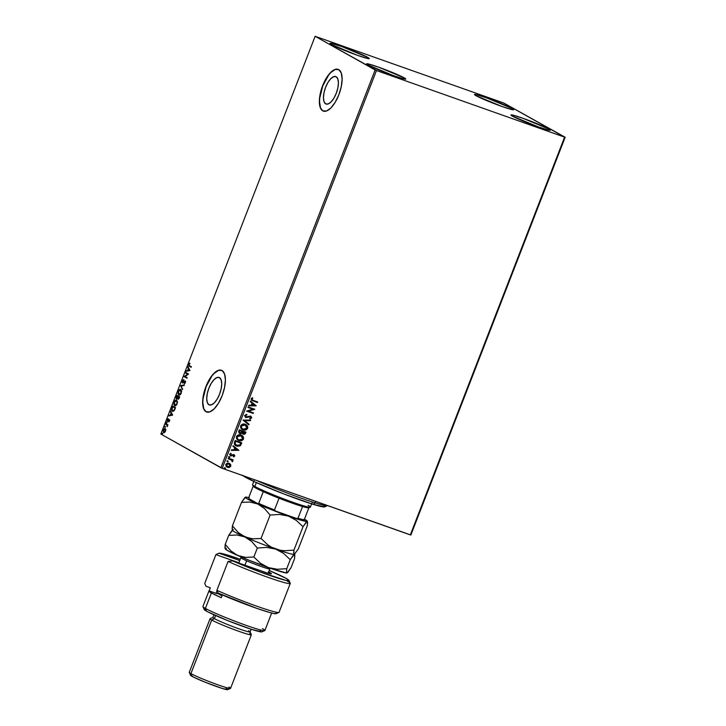 <?xml version="1.0" encoding="UTF-8"?>
<svg xmlns="http://www.w3.org/2000/svg" width="726" height="726" viewBox="0 0 726 726"><rect width="100%" height="100%" fill="white"/><g stroke="black" fill="none" stroke-linecap="round" stroke-linejoin="round"><path stroke-width="1.09" d="M325.675 103.863A14.574 6.044 109.5 0 1 325.411 87.792A14.574 6.044 109.5 0 1 335.793 76.566A14.574 6.044 109.5 0 1 336.192 76.747L337.835 78.925L338.425 82.837L337.871 87.882L336.265 93.3L333.851 98.264L330.983 102.012L328.116 103.981L325.675 103.863L324.032 101.685L323.442 97.774L323.987 92.728L325.593 87.311L328.016 82.347L330.884 78.599L333.751 76.629L336.192 76.747A14.574 6.044 109.5 0 1 336.456 92.81A14.574 6.044 109.5 0 1 326.065 104.045A14.574 6.044 109.5 0 1 325.675 103.863L326.491 104.154L325.675 103.863M208.961 404.763A14.574 6.044 109.5 0 1 208.698 388.691A14.574 6.044 109.5 0 1 219.089 377.456A14.574 6.044 109.5 0 1 219.479 377.638L221.121 379.816L221.711 383.727L221.167 388.782L219.561 394.191L217.138 399.155L214.279 402.903L211.402 404.872L208.961 404.763L207.318 402.585L206.728 398.674L207.282 393.619L208.888 388.201L211.302 383.246L214.17 379.489L217.038 377.529L219.479 377.638A14.574 6.044 109.5 0 1 219.742 393.71A14.574 6.044 109.5 0 1 209.36 404.945A14.574 6.044 109.5 0 1 208.961 404.763L209.778 405.054L208.961 404.763M221.521 370.287A22.152 9.184 -70.5 0 0 205.794 387.502A22.152 9.184 -70.5 0 0 206.229 411.805L206.039 411.742A22.152 9.184 109.5 0 1 205.639 387.321A22.152 9.184 109.5 0 1 221.43 370.251A22.152 9.184 109.5 0 1 222.029 370.523L218.317 370.351L213.952 373.345L209.596 379.045L205.921 386.586L203.48 394.817L202.645 402.485L203.543 408.429L206.039 411.742L209.75 411.914L214.116 408.929L218.462 403.22L222.138 395.688L224.579 387.448L225.423 379.78L224.525 373.836L222.029 370.523A22.152 9.184 109.5 0 1 222.419 394.944A22.152 9.184 109.5 0 1 206.638 412.014A22.152 9.184 109.5 0 1 206.039 411.742L206.229 411.805A22.152 9.184 -70.5 0 0 206.738 412.05M338.234 69.387A22.152 9.184 -70.5 0 0 322.498 86.603A22.152 9.184 -70.5 0 0 322.943 110.915L322.752 110.842A22.152 9.184 109.5 0 1 322.353 86.421A22.152 9.184 109.5 0 1 338.135 69.351A22.152 9.184 109.5 0 1 338.733 69.623L335.022 69.451L330.657 72.446L326.31 78.145L322.634 85.686L320.193 93.917L319.358 101.595L320.257 107.539L322.752 110.842L326.464 111.014L330.82 108.029L335.176 102.33L338.851 94.788L341.293 86.557L342.127 78.88L341.229 72.936L338.733 69.623A22.152 9.184 109.5 0 1 339.133 94.044A22.152 9.184 109.5 0 1 323.351 111.114A22.152 9.184 109.5 0 1 322.752 110.842L322.943 110.915A22.152 9.184 -70.5 0 0 323.451 111.151M404.228 77.845L403.819 78.907L404.228 77.845L405.807 79.016L404.391 79.034L393.882 75.776L368.127 65.059A21.045 1.37 -158.8 0 1 366.557 63.843A21.045 1.37 -158.8 0 1 382.493 68.589A21.045 1.37 -158.8 0 1 404.228 77.845A21.045 1.37 -158.8 0 1 405.798 79.061A21.045 1.37 -158.8 0 1 389.871 74.315A21.045 1.37 -158.8 0 1 368.127 65.059L366.557 63.897L367.964 63.879L378.473 67.128L404.228 77.845M512.157 108.501L511.739 109.553L512.157 108.501L513.727 109.662L512.311 109.68L501.802 106.432L476.047 95.714A21.045 1.37 -158.8 0 1 474.486 94.498A21.045 1.37 -158.8 0 1 490.413 99.235A21.045 1.37 -158.8 0 1 512.157 108.501A21.045 1.37 -158.8 0 1 513.727 109.717A21.045 1.37 -158.8 0 1 497.791 104.971A21.045 1.37 -158.8 0 1 476.047 95.714L474.477 94.543L475.893 94.525L486.402 97.783L512.157 108.501M548.647 128.974L548.23 130.036L548.647 128.974L550.217 130.145L548.802 130.163L538.293 126.905L512.538 116.196A21.045 1.37 -158.8 0 1 510.968 114.971A21.045 1.37 -158.8 0 1 526.904 119.717A21.045 1.37 -158.8 0 1 548.647 128.974A21.045 1.37 -158.8 0 1 550.217 130.199A21.045 1.37 -158.8 0 1 534.282 125.453A21.045 1.37 -158.8 0 1 512.538 116.196L510.968 115.026L512.384 115.007L522.892 118.265L548.647 128.974M367.737 57.363L367.329 58.425L367.737 57.363L369.316 58.534L367.9 58.552L357.392 55.294L331.637 44.585A21.045 1.37 -158.8 0 1 330.067 43.36A21.045 1.37 -158.8 0 1 346.003 48.107A21.045 1.37 -158.8 0 1 367.737 57.363A21.045 1.37 -158.8 0 1 369.307 58.579A21.045 1.37 -158.8 0 1 353.38 53.842A21.045 1.37 -158.8 0 1 331.637 44.585L330.067 43.415L331.473 43.397L341.982 46.645L367.737 57.363M503.79 103.019L315.129 36.3L375.133 69.977L220.849 467.744L160.845 434.057L315.129 36.3L376.485 70.54L564.61 137.15L410.326 534.908L222.21 468.306L376.485 70.54L564.61 137.15L503.79 103.019L315.129 36.3L160.845 434.057L222.21 468.306L410.871 535.017L565.155 137.259L503.79 103.019M228.908 463.179L230.587 464.413L229.298 463.351L227.229 463.179L225.777 464.413L226.04 466.255L228.445 467.526L230.714 466.419L230.705 464.613L230.65 466.11L230.587 464.413L229.071 463.27L225.777 464.413L227.492 467.335L229.434 467.408L230.814 466.201L229.434 467.408L226.884 467.045M228.309 458.16L228.091 458.714L231.358 459.966L232.601 461.536L232.238 460.175L232.946 460.429L233.164 459.876L228.309 458.16L228.091 458.714L231.358 459.966L232.329 461.79L232.238 460.175L232.946 460.429L233.164 459.876L228.309 458.16M230.886 455.284L230.206 454.24L231.177 453.75L230.85 453.269L229.752 454.186L230.541 455.756L233.527 455.03L234.135 455.883L233.345 456.418L233.636 456.89L234.807 455.81L233.99 454.594L230.886 455.284L230.333 454.639L231.177 453.75L230.85 453.269L229.679 454.458L231.104 455.946L233.799 455.166L233.636 456.89L234.743 456.064L233.473 456.799L234.743 456.064L233.881 454.558L230.65 455.166M234.507 442.17L234.67 444.675L237.629 446.327L240.279 445.755L241.803 442.851L235.16 440.491L234.507 442.17C233.999 444.176 234.725 445.483 236.676 446.082L240.478 445.573L241.803 442.851L235.16 440.491L234.507 442.17M239.317 429.765L238.627 431.979L239.344 433.24L240.869 433.703L242.13 433.041L243.954 434.348L245.225 433.803L245.969 432.124L239.317 429.765L238.754 431.208L239.988 433.576L242.13 433.041L243.283 434.221L245.57 433.141L245.969 432.124L239.317 429.765M243.083 420.055L248.8 424.819L249.036 424.211L244.671 420.672L250.397 420.699L250.633 420.1L243.047 420.145L248.8 424.819L249.036 424.211L244.671 420.672L250.397 420.699L250.633 420.1L243.083 420.055M247.965 407.477L252.911 409.228L246.568 411.088L253.211 413.439L253.428 412.885L248.474 411.125L254.826 409.282L248.174 406.923L247.965 407.477L252.911 409.228L246.568 411.088L253.211 413.439L253.428 412.885L248.474 411.125L254.826 409.282L248.174 406.923L247.965 407.477L252.911 409.228L247.974 407.449M253.238 400.407L251.777 399.318L252.839 398.166L252.43 397.703L251.178 398.692L251.368 400.108L257.449 402.531L257.657 401.977L252.285 400.008L251.822 399.028L252.839 398.166L252.43 397.703L251.142 398.792L251.795 400.443L257.449 402.531L257.657 401.977L253.238 400.407M256.187 405.761L250.434 401.097L250.207 401.705L252.049 403.202L251.26 405.226L248.846 405.208L248.61 405.816L256.151 405.861L250.434 401.097L250.207 401.705L252.049 403.202L251.26 405.226L248.846 405.208L248.61 405.816L256.187 405.761M246.123 417.033L245.225 415.535L246.931 414.882L246.64 414.328L246.931 414.882L246.767 414.31L244.635 415.599L245.742 417.523L250.307 416.624L251.033 417.514L249.762 418.348L250.243 418.884L251.713 417.759L250.878 416.207L246.295 417.078L245.324 415.853L246.931 414.882L246.767 414.31L244.689 415.417L245.896 417.577L250.615 416.742L250.987 417.686L249.762 418.348L249.998 418.929L251.668 417.931L250.615 416.098L245.833 416.887M245.197 424.274L242.665 424.138L240.796 425.518L240.723 427.805L242.493 429.583L245.633 429.983L247.512 428.585L247.421 425.999L245.197 424.274C243.31 423.576 241.794 424.093 240.651 425.826C240.351 427.859 241.159 429.193 243.074 429.837C244.98 430.554 246.504 430.028 247.657 428.258C247.929 426.235 247.112 424.91 245.197 424.274L245.815 424.538M241.032 435.001L238.5 434.865L236.631 436.244L236.558 438.531L238.328 440.31L241.477 440.709L243.355 439.312L243.255 436.725L241.032 435.001C239.153 434.302 237.638 434.829 236.485 436.562C236.195 438.586 237.003 439.929 238.918 440.564C240.823 441.281 242.348 440.755 243.5 438.994C243.773 436.961 242.947 435.636 241.032 435.001L241.649 435.264M238.899 450.338L233.146 445.673L232.91 446.272L234.761 447.77L233.972 449.802L231.549 449.784L231.322 450.392L238.899 450.338L233.146 445.673L232.91 446.272L234.761 447.77L233.972 449.802L231.549 449.784L231.322 450.392L238.899 450.338M229.452 456.563L228.772 457.244L229.697 457.407L229.452 456.563L228.726 456.835L229.098 457.489L229.833 457.226L229.452 456.563L229.833 457.226M227.81 460.819L227.129 461.5L228.055 461.663L227.81 460.819L227.075 461.083L227.447 461.745L228.182 461.482L227.81 460.819L228.182 461.482M225.114 467.753L224.434 468.433L225.359 468.597L225.114 467.753L224.379 468.025L224.761 468.678L225.487 468.415L225.114 467.753L225.487 468.415M165.238 428.531L163.377 429.964L163.659 432.596L164.602 432.469L165.528 431.171L165.764 429.483L165.138 428.485L164.13 428.785L163.223 430.445L163.341 432.279L164.475 432.56L165.61 430.945L165.12 428.476M165.855 423.694L165.637 424.247L167.125 425.3L167.143 426.779L167.933 424.864L165.855 423.694L165.637 424.247L167.016 425.127L167.143 426.779L167.933 424.864L165.855 423.694M169.457 421.035L169.24 419.637L167.597 420.572L168.069 418.748L167.189 420.463L167.679 421.289L169.122 420.236L168.75 421.942L169.457 421.035L168.695 421.516L169.457 421.035L169.321 419.673L167.697 420.681L167.352 419.728L167.497 421.234L169.122 420.236L169.457 421.026M172.371 411.252L174.349 410.381L175.547 407.622L172.706 406.034L171.599 409.6L171.926 410.834L172.979 411.397L174.267 410.508L175.547 407.622L172.706 406.034L172.053 407.713C171.409 409.691 171.517 410.871 172.371 411.252L172.561 411.333M176.454 398.901L177.616 398.166L178.124 399.246L179.703 396.895L176.872 395.307L176.064 397.685L176.454 398.901L177.616 398.166L178.451 399.182L179.703 396.895L176.872 395.307L176.536 398.937M180.638 385.597L182.535 389.59L181.3 386.023L184.132 385.479L184.368 384.88L180.602 385.688L182.535 389.59L181.3 386.023L184.132 385.479L184.368 384.88L180.638 385.597M185.511 373.019L187.626 374.208L184.114 376.622L186.954 378.219L187.163 377.665L185.048 376.476L188.569 374.053L185.729 372.465L185.511 373.019L186.083 372.665L185.511 373.019L187.626 374.208L184.159 376.495L186.954 378.219L187.163 377.665L185.048 376.476L188.569 374.053L185.729 372.465L185.511 373.019M189.513 365.686L188.987 364.906L189.64 363.172L188.696 365.732L191.183 367.302L191.401 366.748L189.513 365.686L189.078 364.506L189.64 363.172L188.787 364.352L189.268 366.231L191.183 367.302L191.401 366.748L189.513 365.686M189.931 370.541L187.989 366.639L188.379 368.49L187.589 370.523L186.155 371.349L189.931 370.541L187.989 366.639L188.379 368.49L187.589 370.523L186.155 371.349L189.931 370.541M183.587 379.707L182.535 380.551L182.153 382.266L182.807 382.983L185.003 381.64L184.286 383.818L185.466 381.586L184.749 381.005L182.653 382.321L183.587 379.707L182.335 380.978L183.587 379.707M179.268 390.416L180.874 389.445C180.057 388.954 179.204 389.608 178.297 391.387L178.714 394.989C179.522 395.488 180.384 394.835 181.3 393.02L180.856 389.435L179.966 389.381L178.433 391.069L177.997 393.782L179.286 395.125L180.819 393.982L181.636 391.132L180.683 389.363M176.699 400.162C175.901 399.681 175.048 400.335 174.14 402.113L174.558 405.716C175.365 406.215 176.218 405.562 177.135 403.747L176.699 400.162L176.128 400.035L174.421 401.496L173.813 404.355L174.83 405.825L176.654 404.709L177.48 401.859L176.527 400.09M172.643 415.118L170.701 411.215L171.082 413.067L170.301 415.09L168.868 415.925L172.643 415.118L170.701 411.215L171.082 413.067L170.301 415.09L168.868 415.925L172.643 415.118M166.735 422.051L166.581 422.949L166.808 422.124L166.381 422.977L166.318 422.378M165.083 426.307L164.929 427.206L165.156 426.38L164.729 427.233L164.675 426.634M162.397 433.24L162.243 434.139L162.47 433.313L162.034 434.166L161.98 433.567M335.212 69.524L330.847 72.509L328.633 75.068L322.825 85.75L319.749 97.974L319.549 101.658L320.447 107.602M321.509 109.626L322.943 110.915M218.508 370.414L214.143 373.409L211.919 375.968L206.111 386.649L203.035 398.864L202.835 402.558L203.734 408.502M204.805 410.526L206.229 411.805M189.032 364.897L189.15 365.986L191.21 367.238L189.268 366.231L189.168 364.488L190.021 363.309M189.795 363.517L189.35 364.098M186.627 371.267L186.391 370.75L188.043 370.469L186.627 371.267M188.642 368.917L187.753 367.238L188.234 367.129L188.642 368.917M189.604 370.333L188.569 368.89L189.604 370.333L187.97 370.441L189.604 370.333L187.97 370.441L188.569 368.89L189.604 370.333M186.972 378.155L184.114 376.622L188.007 374.335L185.892 373.155L188.007 374.335L184.495 376.758L186.972 378.155M182.716 381.114L183.968 379.843M182.816 382.411L183.46 382.493L182.734 382.384L182.335 380.978L182.598 382.965M183.079 382.357L183.887 381.695L182.734 382.384M185.23 382.974L184.658 383.419L185.393 382.656L184.939 381.595L185.33 382.629L184.286 383.818L185.302 382.693L185.139 381.032L183.887 381.695L185.52 381.168M185.139 381.032L184.604 381.077M182.516 382.938L184.44 381.722L185.493 382.039M184.44 381.722L184.939 381.595M182.789 382.992L182.516 382.021M183.651 379.97L182.997 380.569M182.535 381.803L182.825 383.029M185.275 381.114L183.46 382.493M182.68 389.236L180.602 385.688L182.68 389.236M178.351 392.83L179.095 395.125L178.324 393.329M180.965 389.463L178.959 390.906M180.874 393.928L179.213 394.508M180.574 390.025L181.645 391.405M181.001 392.884L178.932 394.436L178.596 391.532L180.638 389.989L181.309 392.993L179.386 394.545L178.442 393.81L178.596 391.532L179.93 389.944L180.638 389.989L181.001 392.884M179.313 394.572L180.747 394.082M181.645 391.332L180.638 389.989M178.342 399.318L177.997 398.302M176.727 398.964L176.436 397.939M177.008 396.051L177.226 395.507L177.008 396.051M176.445 397.821L176.763 398.991M177.997 398.402L178.26 399.264M177.997 397.685L177.679 398.22M176.772 398.383L177.897 397.893L176.672 398.347L176.944 396.024L178.378 396.75L177.516 397.757L178.269 397.031M178.669 396.913L179.513 397.385L178.169 398.628L178.287 396.777L179.513 397.403L178.669 396.913M178.233 398.656L178.287 396.777L179.195 397.285L178.233 398.656M178.551 398.765L179.358 398.002M177.897 397.893L177.108 398.51L176.491 398.138L176.944 396.024L178.378 396.75L176.944 396.024L177.997 396.614L176.672 398.347M174.186 403.556L174.939 405.852L174.167 404.055M175.102 401.151L176.717 400.171M176.808 400.189L174.803 401.632M176.409 400.752L177.489 402.131M176.717 404.654L175.61 405.407M176.717 400.788L177.144 403.72L174.775 405.162L174.431 402.258L176.581 400.752M175.157 405.299L174.276 404.545L174.267 402.794L175.22 401.033L176.373 400.67L177.071 401.678L176.89 403.475L175.928 404.954L174.775 405.162M175.275 405.362L176.59 404.809M177.48 402.059L176.482 400.716M172.852 406.778L173.06 406.233L172.852 406.778M171.998 409.446L172.752 411.379L171.989 409.537M174.358 410.381L173.496 410.943M173.305 410.943L172.579 410.689L172.044 408.874L172.779 406.751L175.347 408.13L174.539 410.054L172.579 410.689L171.989 409.337L172.779 406.751L175.356 408.112L172.779 406.751L175.039 408.021L173.986 410.244L172.579 410.689M172.96 410.825L174.576 410.072M169.339 415.835L169.104 415.326L170.755 415.045L169.339 415.835M171.354 413.493L170.465 411.814L170.937 411.696L171.354 413.493M172.316 414.909L171.282 413.466L172.316 414.909L170.683 415.018L172.316 414.909L170.683 415.018L171.282 413.466L172.316 414.909M169.566 421.062L169.122 420.236L168.831 420.835M167.878 421.37L167.733 419.864L168.45 418.884M168.069 418.748L167.352 419.728L168.069 418.748M168.005 419.946L168.323 420.79L167.697 420.681M167.77 420.699L169.702 419.81M167.951 420.653L168.768 420.318L168.133 420.835M169.521 419.755L168.768 420.318M167.588 420.408L167.779 421.298M169.085 420.218L169.63 420.608M166.762 423.113L167.116 422.187M166.916 422.214L166.644 422.904M167.425 425.309L165.637 424.247L166.209 423.893L166.018 424.383L167.452 425.345M165.111 427.36L165.464 426.443M165.265 426.471L164.993 427.16M163.659 432.596L164.602 432.469M163.976 432.696L163.486 431.453M163.513 431.044L164.04 432.732M165.328 429.184L165.8 429.865M165.301 429.175L165.546 431.126L163.867 432.043L163.631 430.11L165.219 429.148M164.348 432.224L163.541 431.625L163.522 430.464L164.947 429.048L165.274 431.026L163.867 432.043M165.791 429.837L165.02 429.084M162.415 434.302L162.778 433.377M162.579 433.404L162.306 434.094M187.97 370.441L188.569 368.89L189.223 370.206L187.97 370.441M179.44 394.626L178.932 394.436M170.683 415.018L171.282 413.466L171.935 414.773L170.683 415.018M251.795 400.443L257.285 402.44L257.485 401.914L257.449 402.531L251.713 400.398M252.312 400.017L251.613 399.227L252.376 397.73L252.839 398.166L251.659 398.937L252.203 399.962M250.425 401.133L256.033 405.671L250.425 401.133M252.476 403.583L252.031 405.226L252.476 403.583M254.572 405.244L252.031 405.226L252.639 403.674L254.572 405.244L252.031 405.226L252.639 403.674L254.572 405.244M254.654 409.219L248.31 411.034L254.654 409.219M253.256 412.822L253.211 413.439L246.577 411.052L253.047 413.348L253.256 412.822M245.733 416.833L245.225 415.535L245.96 416.942M250.452 416.007L251.668 417.931L249.835 418.838L251.505 417.84L250.715 416.116M250.425 416.66L245.461 417.377M245.424 417.359L250.406 416.633M250.434 420.1L250.397 420.699L244.508 420.581L249.036 424.211L248.655 424.692L248.873 424.12L244.508 420.581L250.234 420.608L250.434 420.1M242.33 429.493L244.825 430.01L247.167 428.794L247.512 426.461L245.896 424.583L247.493 428.168C246.35 429.937 244.816 430.464 242.911 429.747L242.221 429.438M242.139 429.393L243.074 429.837M246.84 425.354L246.159 424.755M244.172 430.01L244.825 430.01M242.656 428.993L241.223 427.56L241.44 425.472L243.827 424.529L245.733 425.2M245.524 425.064L246.922 426.525L246.913 428.177L245.334 429.402L243.292 429.284C241.74 428.776 241.096 427.696 241.341 426.053L244.98 424.828L246.967 428.05L243.292 429.284L242.584 428.948M243.292 429.284L241.504 427.886L241.459 425.799L242.956 424.71L245.452 425.028L241.177 425.962C240.932 427.605 241.586 428.685 243.128 429.193M244.98 424.828L245.442 425.019M242.729 433.948L244.644 434.075L245.796 432.061L245.57 433.141L242.865 434.021M239.489 433.34L242.13 433.041L239.516 433.358M239.761 432.805L239.19 431.952L239.625 430.473L242.094 431.344L241.731 432.569L239.889 432.868M243.482 433.658L242.729 433.014L242.938 431.68L245.07 432.433L242.774 431.589L245.07 432.433L243.882 433.749L242.774 431.589L245.07 432.433L243.482 433.658L242.575 432.133M242.665 431.87L243.319 433.567M240.197 433.023L239.353 432.043L239.789 430.563L242.257 431.435L239.625 430.473L239.535 431.199L239.789 430.563L242.257 431.435L240.605 433.104L239.38 431.108L240.043 432.932M238.173 440.219L240.66 440.736L243.001 439.52L243.346 437.188L241.731 435.31L243.337 438.903C242.185 440.664 240.66 441.19 238.754 440.473L238.064 440.165M237.983 440.119L238.918 440.564M240.007 440.746L240.66 440.736M241.368 435.8L242.756 437.252L242.684 439.03L241.177 440.128L239.135 440.01C237.584 439.502 236.93 438.422 237.175 436.78L240.823 435.555L242.802 438.776L239.135 440.01L237.184 438.522L237.13 436.435L238.636 435.355L241.567 435.927M239.135 440.01L237.348 438.613L237.293 436.526L238.8 435.446L241.295 435.754L237.021 436.689C236.767 438.332 237.42 439.411 238.972 439.92M240.823 435.555L241.286 435.745M235.669 445.61L239.444 446.063L241.631 442.787L240.478 445.573L235.787 445.673M235.868 445.719L236.676 446.082M236.05 445.129L234.843 443.541L235.46 441.199L240.751 443.069L235.46 441.199L240.914 443.159L239.961 445.056L236.168 445.192M236.894 445.528L234.825 443.341L236.73 445.437L235.17 444.185L235.396 441.889L234.825 443.341L235.46 441.199L235.396 441.889L235.623 441.29L240.914 443.159L239.271 445.555L236.721 445.455M233.137 445.7L238.736 450.247L233.137 445.7M235.188 448.16L234.743 449.802L235.188 448.16M237.284 449.811L234.743 449.802L235.351 448.251L237.284 449.811L234.743 449.802L235.351 448.251L237.284 449.811M233.817 455.184L234.135 455.883M230.596 455.138L230.206 454.24L230.732 455.193M233.718 454.467L234.58 455.973L233.935 454.558M229.298 456.472L229.67 457.135L229.098 457.489L228.563 456.745M228.726 456.835L229.098 457.489M228.844 457.362L229.697 456.917M232.992 459.812L232.946 460.429L232.075 460.084L232.665 461.427L232.166 461.7L232.075 460.084L232.992 459.812M227.646 460.729L228.018 461.391L227.447 461.745L226.911 460.992M227.075 461.083L227.447 461.745M227.193 461.609L228.046 461.173M226.793 467L227.492 467.335M229.616 463.506L229.071 463.27M226.712 466.954L228.781 467.417L230.423 466.537L230.641 464.722L229.352 463.37M227.229 466.555L226.149 465.266L226.394 464.204L227.665 463.587L229.307 464.041M227.701 466.782L226.603 465.992L226.213 464.531L227.483 463.723L229.171 463.95L230.151 464.912L230.024 466.319L227.701 466.782L226.376 464.622L228.853 463.823L230.215 465.983L227.211 466.546M229.207 463.968L226.213 464.531L227.547 466.691M224.951 467.662L225.332 468.324L224.761 468.678L224.216 467.934M224.379 468.025L224.761 468.678M224.497 468.551L225.35 468.107M565.155 137.259L410.871 535.017L410.326 534.908L564.61 137.15L565.155 137.259M376.485 70.54L222.21 468.306L220.849 467.744L375.133 69.977L376.485 70.54M242.838 475.612A44.304 2.886 21.2 0 0 271.415 489.034A44.304 2.886 21.2 0 0 312.96 504.271L315.238 502.891A46.518 3.031 -158.8 0 1 256.55 480.467A46.518 3.031 21.2 0 0 315.238 502.891L315.801 501.439L315.238 502.891A46.518 3.031 21.2 0 0 327.535 505.595M323.905 505.704L324.54 506.249M324.613 506.884L327.471 505.632A46.518 3.031 -158.8 0 1 315.238 502.891L312.96 504.271A44.304 2.886 21.2 0 0 324.613 506.884L312.96 504.271L283.866 493.97L254.527 481.765L242.384 475.203M303.532 519.843L296.444 518.437L297.987 518.273L302.542 506.53A29.902 1.942 21.2 0 0 308.84 507.819A29.902 1.942 21.2 0 0 308.877 507.792A29.902 1.942 -158.8 0 1 302.542 506.53L279.038 498.208A29.902 1.942 21.2 0 0 302.542 506.53L297.987 518.273L296.444 518.437L275.544 511.031L274.482 509.951L279.038 498.208A29.902 1.942 -158.8 0 1 263.275 491.647A29.902 1.942 21.2 0 0 279.038 498.208L274.482 509.951A29.902 1.942 -158.8 0 1 258.719 503.39L257.921 503.699L249.009 498.698L248.691 497.764L253.174 486.193L248.691 497.764L249.009 498.698L257.921 503.699A29.24 1.906 21.2 0 0 275.544 511.031L257.921 503.699L258.719 503.39A29.902 1.942 21.2 0 0 274.482 509.951L275.544 511.031L296.444 518.437A29.24 1.906 21.2 0 0 303.423 519.934L304.285 519.562A29.902 1.942 -158.8 0 1 297.987 518.273A29.902 1.942 21.2 0 0 304.321 519.544L308.877 507.801L308.577 507.184M308.069 505.296A31.009 2.015 -158.8 0 1 310.265 507.193A31.009 2.015 -158.8 0 1 285.971 499.751A31.009 2.015 -158.8 0 1 254.862 486.456L255.407 487.827A29.902 1.942 21.2 0 0 263.275 491.647L255.407 487.827L253.247 486.021M253.801 481.429L252.548 484.659A31.009 2.015 21.2 0 0 254.862 486.456L256.36 482.59L254.862 486.456A31.009 2.015 21.2 0 0 286.897 500.096A31.009 2.015 21.2 0 0 310.374 507.093L311.635 503.853M254.862 486.456A31.009 2.015 -158.8 0 1 252.566 484.805L253.192 486.229A29.902 1.942 21.2 0 0 255.407 487.827L254.862 486.456M263.275 491.647L258.719 503.39L263.275 491.647M304.285 519.562A29.902 1.942 -158.8 0 0 304.321 519.544L308.877 507.801M218.045 553.611L216.049 554.492A39.876 2.595 21.2 0 0 215.912 554.619L219.016 553.203A37.661 2.45 -158.8 0 1 240.233 559.292L222.22 553.62L219.016 553.203L239.743 560.545L219.016 553.203L215.912 554.619A39.876 2.595 -158.8 0 1 216.275 554.437M287.287 581.145A39.876 2.595 -158.8 0 1 290.264 583.459A39.876 2.595 -158.8 0 1 267.703 577.234A39.876 2.595 -158.8 0 1 228.073 561.443A39.876 2.595 21.2 0 0 268.811 577.624A39.876 2.595 21.2 0 0 290.246 583.268L288.975 580.419A37.661 2.45 -158.8 0 0 286.189 578.413L269.146 570.5A37.661 2.45 -158.8 0 1 286.189 578.413L288.875 580.709L286.026 580.446L259.972 571.916L232.801 560.944L266.433 572.741L271.143 573.885L268.384 571.834M262.404 628.589A33.233 2.16 -158.8 0 1 264.763 630.622A33.233 2.16 -158.8 0 1 238.727 622.654A33.233 2.16 -158.8 0 1 205.394 608.406L206.502 611.147A31.009 2.015 21.2 0 0 237.611 624.442A31.009 2.015 21.2 0 0 261.904 631.874L251.686 629.397L227.755 620.63L207.736 611.809L204.351 609.695L205.331 609.241M213.952 614.795L212.918 617.472A19.938 1.298 21.2 0 0 214.397 618.625L215.604 615.53L214.397 618.625A19.938 1.298 -158.8 0 1 212.981 617.409L210.123 618.661A22.152 1.443 21.2 0 0 211.702 620.013A22.152 1.443 21.2 0 0 235.242 630.005A22.152 1.443 21.2 0 0 251.341 634.651L250.08 631.802A19.938 1.298 -158.8 0 1 235.587 627.618A19.938 1.298 -158.8 0 1 214.397 618.625L211.702 620.013L190.92 673.601L192.018 676.333A19.938 1.298 21.2 0 0 212.019 684.881A19.938 1.298 21.2 0 0 227.637 689.664L230.496 688.411A22.152 1.443 -158.8 0 1 213.135 683.093A22.152 1.443 -158.8 0 1 190.92 673.601A22.152 1.443 21.2 0 0 213.798 683.347A22.152 1.443 21.2 0 0 230.569 688.339L251.359 634.751A22.152 1.443 -158.8 0 1 234.589 629.76A22.152 1.443 -158.8 0 1 211.702 620.013A22.152 1.443 -158.8 0 1 210.05 618.733L189.268 672.321A22.152 1.443 21.2 0 0 190.92 673.601L211.702 620.013L214.397 618.625A19.938 1.298 21.2 0 0 234.997 627.4A19.938 1.298 21.2 0 0 250.089 631.892L251.132 629.215M248.601 630.74A19.938 1.298 -158.8 0 1 250.08 631.802M228.917 687.059A22.152 1.443 -158.8 0 1 230.496 688.411M249.708 633.471A22.152 1.443 -158.8 0 1 251.359 634.751M208.906 591.109L211.393 592.951A33.233 2.16 -158.8 0 1 208.916 591.028L202.917 606.482A33.233 2.16 21.2 0 0 205.394 608.406L211.393 592.951L221.294 597.716L222.365 594.948L221.294 597.716A33.233 2.16 -158.8 0 1 211.393 592.951L205.394 608.406A33.233 2.16 21.2 0 0 239.725 623.026A33.233 2.16 21.2 0 0 264.881 630.513L271.66 613.043M204.723 583.468L215.912 554.619L238.89 562.75L215.912 554.619L204.723 583.468L206.021 586.272L204.723 583.468M288.975 580.419A37.661 2.45 -158.8 0 1 270.208 575.609A37.661 2.45 -158.8 0 1 232.801 560.944L228.073 561.443L216.883 590.292A39.876 2.595 21.2 0 0 256.514 606.092A39.876 2.595 21.2 0 0 279.065 612.308L290.264 583.459M210.331 587.797L206.021 586.272L210.331 587.797L209.133 590.891L210.331 587.797M276.134 613.298L274.963 613.724L270.018 612.608L256.813 608.37L218.19 593.106A37.661 2.45 21.2 0 0 254.281 607.481A37.661 2.45 21.2 0 0 276.071 613.688L278.929 612.435A39.876 2.595 -158.8 0 1 255.389 605.693A39.876 2.595 -158.8 0 1 216.883 590.292L218.19 593.106L216.883 590.292L228.073 561.443L232.801 560.944L260.779 570.845A18.831 1.225 -158.8 0 0 271.37 573.849L271.37 573.849A18.831 1.225 -158.8 0 0 268.593 571.934M208.916 591.028A33.233 2.16 -158.8 0 1 209.133 590.891L216.012 593.323L209.133 590.891M259.699 629.977L260.688 630.558M262.022 631.702L264.763 630.622M219.161 594.022L216.012 593.323L217.047 590.655L216.012 593.323A26.581 1.733 21.2 0 1 218.789 593.922M227.71 689.555L222.401 688.493L205.685 682.431L193.769 677.249L190.847 675.08M226.222 688.448L227.32 689.128M190.92 673.601A22.152 1.443 -158.8 0 1 189.277 672.421L190.539 675.271A19.938 1.298 21.2 0 0 192.018 676.333L190.92 673.601M205.394 608.406A33.233 2.16 -158.8 0 1 202.935 606.646L204.197 609.495A31.009 2.015 21.2 0 0 206.502 611.147L205.394 608.406M266.76 567.024A15.509 1.007 -158.8 0 1 269.782 568.875A15.509 1.007 -158.8 0 1 261.623 566.67A15.509 1.007 -158.8 0 1 246.64 560.781A15.509 1.007 -158.8 0 1 241.005 557.586M269.636 568.948A15.509 1.007 -158.8 0 1 246.64 560.781L244.916 565.227L246.64 560.781A15.509 1.007 -158.8 0 1 240.869 557.659L238.772 563.058M307.452 521.64L307.615 522.493L306.944 520.787L304.457 519.19A33.233 2.16 -158.8 0 1 307.234 521.132A33.233 2.16 -158.8 0 1 307.034 521.422L295.391 518.473L272.549 510.133L251.886 501.294L246.423 498.372L245.497 497.119L245.923 497.337L244.816 497.591L241.504 502.401L249.789 502.029L257.666 503.944L264.509 508.536L270.117 515.052L279.401 514.435L288.431 516.095L296.362 520.424L303.032 526.704L306.336 521.912L307.452 521.64L307.325 525.706L298.241 549.119L294.239 554.401L293.658 553.33L293.948 550.117L303.032 526.704L307.034 521.422A33.233 2.16 -158.8 0 1 288.431 516.095L296.362 520.424L303.032 526.704L293.948 550.117L284.665 550.735L280.1 550.254L271.515 547.222L267.703 544.754L261.042 538.465L270.117 515.052L279.401 514.435L288.431 516.095A33.233 2.16 -158.8 0 1 257.666 503.944L264.509 508.536L270.117 515.052L261.042 538.465L252.748 538.837L248.737 538.22L241.268 534.917L238.028 532.33L232.42 525.815L241.504 502.401L249.789 502.029L257.666 503.944A33.233 2.16 -158.8 0 1 245.406 497.147A33.233 2.16 -158.8 0 1 245.497 497.119L241.504 502.401L232.42 525.815L232.284 529.871M232.266 529.835L232.511 530.388A33.233 2.16 21.2 0 0 244.871 536.922A33.233 2.16 -158.8 0 1 232.61 530.125A33.233 2.16 -158.8 0 1 232.71 530.089L233.4 529.617M294.947 553.911L293.821 554.183L293.948 550.117L284.665 550.735L280.1 550.254L271.515 547.222L267.703 544.754L261.042 538.465L252.748 538.837L244.871 536.922A33.233 2.16 21.2 0 0 275.644 549.074A33.233 2.16 21.2 0 0 294.239 554.401L298.241 549.119L307.325 525.706L307.615 522.493M232.71 530.089L228.708 535.38L237.003 534.998L244.871 536.922L251.722 541.514L257.331 548.03L266.614 547.413L275.644 549.074L283.576 553.393L290.237 559.682L294.239 554.401A33.233 2.16 21.2 0 0 294.339 554.365A33.233 2.16 -158.8 0 1 294.239 554.401A33.233 2.16 -158.8 0 1 275.644 549.074A33.233 2.16 -158.8 0 1 244.871 536.922L238.028 532.33L232.42 525.815L232.12 529.009M249.263 497.709L246.25 497.11L244.816 497.591L245.497 497.119A33.233 2.16 -158.8 0 1 248.755 497.582M232.021 530.561L228.708 535.38L237.003 534.998L244.871 536.922L251.722 541.514L257.331 548.03L266.614 547.413L275.644 549.074L283.576 553.393L290.237 559.682L293.54 554.882L294.665 554.61L294.538 558.684L291.053 567.668L287.75 572.46L286.298 572.959L272.059 568.885L248.582 560.064L229.607 551.678L225.605 549.283L225.514 548.638L226.267 548.629M294.239 554.401L294.829 555.472L294.538 558.684L291.053 567.668L287.051 572.95A33.233 2.16 21.2 0 0 287.142 572.914A33.233 2.16 21.2 0 0 287.151 572.914L287.16 572.905M287.269 572.732L286.625 572.732L286.461 571.87L286.761 568.667L277.468 569.284L268.448 567.623A33.233 2.16 21.2 0 0 287.051 572.95L286.461 571.87L286.761 568.667L277.468 569.284L268.448 567.623L260.507 563.303L253.846 557.014L245.551 557.387L237.683 555.472A33.233 2.16 21.2 0 0 268.448 567.623L260.507 563.303L253.846 557.014L245.551 557.387L237.683 555.472L230.832 550.871L225.223 544.355L225.087 548.42M225.069 548.384L225.314 548.938A33.233 2.16 21.2 0 0 237.683 555.472L230.832 550.871L225.223 544.355L224.933 547.549M228.708 535.38L225.223 544.355L228.708 535.38M225.514 548.638L226.203 548.166M257.331 548.03L253.846 557.014L257.331 548.03M290.237 559.682L286.761 568.667L290.237 559.682M294.665 554.61L294.829 555.472M287.75 572.46L287.051 572.95M218.39 593.196L218.617 593.714A23.259 1.516 21.2 0 0 222.02 595.837L218.816 593.95L219.279 593.496M308.84 507.819L310.265 507.193M312.361 501.984L311.998 502.909M254.463 479.723L254.173 480.476M241.032 556.924L240.869 557.659M270.154 568.222L268.094 573.231M307.234 521.132L307.479 521.685M294.438 554.101L294.683 554.664"/></g></svg>
